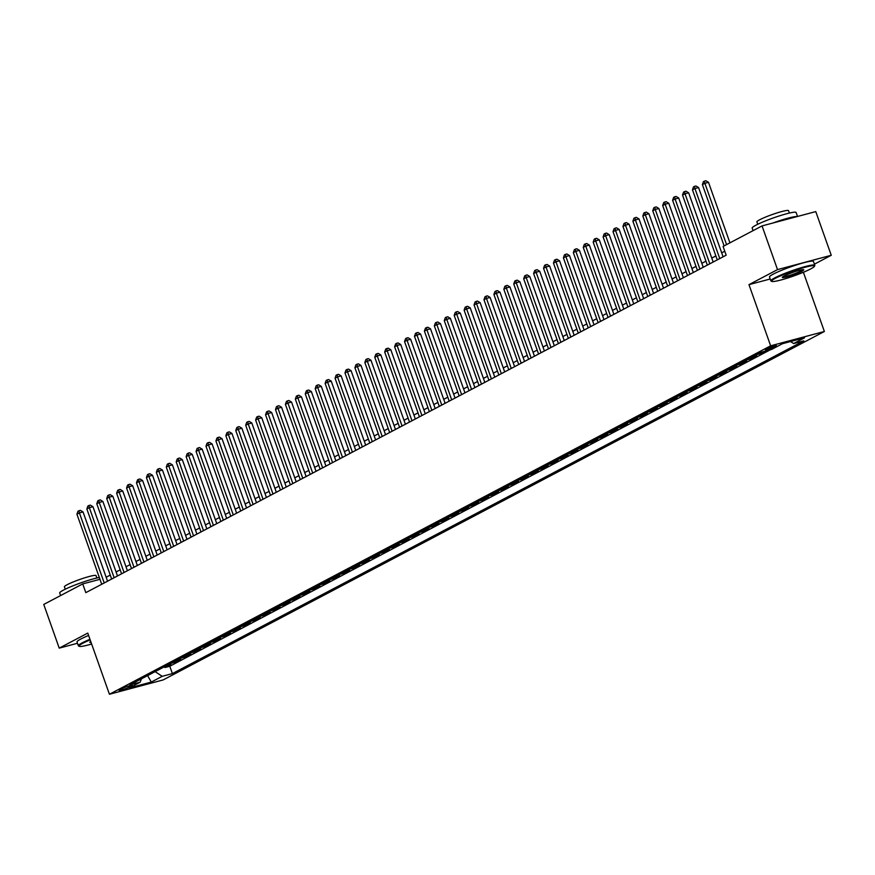 <?xml version="1.0" encoding="UTF-8"?>
<svg xmlns="http://www.w3.org/2000/svg" width="875" height="875" viewBox="0 0 875 875"><rect width="100%" height="100%" fill="white"/><g stroke="black" fill="none" stroke-linecap="round" stroke-linejoin="round"><path stroke-width="1.31" d="M766.325 349.027A5.972 0.645 160.5 0 0 765.341 349.781A5.972 0.645 160.5 0 0 769.409 348.994A5.972 0.645 160.5 0 0 775.622 346.555A5.972 0.645 160.5 0 0 776.595 345.8A5.972 0.645 160.5 0 0 772.527 346.587A5.972 0.645 160.5 0 0 766.325 349.027M814.406 264.163L831.25 255.281L815.773 211.597L762.048 225.914L723.078 246.455L726.173 255.183L85.816 592.648L82.72 583.909L43.75 604.439L59.227 648.134L77.481 643.267M803.392 272.267L824.37 331.494L163.155 679.93L109.43 694.258L770.634 345.811L824.37 331.494M166.775 665.503L170.877 664.409L164.927 667.548L164.598 666.652M170.745 663.414L174.847 662.32L174.53 661.423M174.847 662.32L180.808 659.181L176.706 660.275M186.637 655.047L190.739 653.953L184.778 657.092L184.461 656.184M196.558 649.808L200.659 648.714L194.709 651.853L194.392 650.956M206.489 644.58L210.591 643.486L204.63 646.625L204.312 645.728M216.42 639.352L220.522 638.258L214.561 641.397L214.244 640.489M226.352 634.112L230.442 633.019L224.492 636.158L224.175 635.261M236.272 628.884L240.373 627.791L234.423 630.93L234.095 630.033M246.203 623.656L250.305 622.562L244.344 625.702L244.027 624.794M256.134 618.417L260.236 617.323L254.275 620.462L253.958 619.566M266.055 613.189L270.156 612.095L264.206 615.234L263.878 614.337M275.986 607.961L280.087 606.867L274.127 610.006L273.809 609.098M285.917 602.722L290.019 601.628L284.058 604.767L283.741 603.87M295.838 597.494L299.939 596.4L293.989 599.539L293.672 598.642M305.769 592.266L309.87 591.172L303.909 594.311L303.592 593.403M315.7 587.027L319.802 585.933L313.841 589.072L313.523 588.175M325.631 581.798L329.733 580.705L323.772 583.844L323.455 582.947M335.552 576.57L339.653 575.477L333.703 578.616L333.375 577.708M345.483 571.331L349.584 570.238L343.623 573.377L343.306 572.48M355.414 566.103L359.516 565.009L353.555 568.148L353.237 567.252M365.334 560.864L369.436 559.781L363.486 562.92L363.169 562.013M375.266 555.636L379.367 554.542L373.406 557.681L373.089 556.784M385.197 550.408L389.298 549.314L383.338 552.453L383.02 551.556M395.128 545.169L399.219 544.086L393.269 547.225L392.952 546.317M405.048 539.941L409.15 538.847L403.2 541.986L402.872 541.089M414.98 534.712L419.081 533.619L413.12 536.758L412.803 535.861M424.911 529.473L429.012 528.391L423.052 531.53L422.734 530.622M434.831 524.245L438.933 523.152L432.983 526.291L432.666 525.394M444.762 519.017L448.864 517.923L442.903 521.062L442.586 520.166M454.694 513.778L458.795 512.684L452.834 515.823L452.517 514.927M464.625 508.55L468.716 507.456L462.766 510.595L462.448 509.698M474.545 503.322L478.647 502.228L472.697 505.367L472.369 504.459M484.477 498.083L488.578 496.989L482.617 500.128L482.3 499.231M494.408 492.855L498.509 491.761L492.548 494.9L492.231 494.003M504.328 487.627L508.43 486.533L502.48 489.672L502.163 488.764M514.259 482.388L518.361 481.294L512.4 484.433L512.083 483.536M524.191 477.159L528.292 476.066L522.331 479.205L522.014 478.308M534.111 471.931L538.212 470.838L532.262 473.977L531.945 473.069M544.042 466.692L548.144 465.598L542.183 468.738L541.866 467.841M553.973 461.464L558.075 460.37L552.114 463.509L551.797 462.612M563.905 456.236L568.006 455.142L562.045 458.281L561.728 457.373M573.825 450.997L577.927 449.903L571.977 453.042L571.648 452.145M583.756 445.769L587.858 444.675L581.897 447.814L581.58 446.917M593.688 440.541L597.789 439.447L591.828 442.586L591.511 441.678M603.608 435.302L607.709 434.208L601.759 437.347L601.442 436.45M613.539 430.073L617.641 428.98L611.68 432.119L611.363 431.222M623.47 424.845L627.572 423.752L621.611 426.891L621.294 425.983M633.402 419.606L637.503 418.512L631.542 421.652L631.225 420.755M643.322 414.378L647.423 413.284L641.473 416.423L641.145 415.527M653.253 409.15L657.355 408.056L651.394 411.195L651.077 410.288M663.184 403.911L667.286 402.817L661.325 405.956L661.008 405.059M673.105 398.683L677.206 397.589L671.256 400.728L670.939 399.831M683.036 393.444L687.138 392.361L681.177 395.5L680.859 394.592M692.967 388.216L697.069 387.122L691.108 390.261L690.791 389.364M702.898 382.988L706.989 381.894L701.039 385.033L700.722 384.136M712.819 377.748L716.92 376.666L710.97 379.805L710.642 378.897M722.75 372.52L726.852 371.427L720.891 374.566L720.573 373.669M732.681 367.292L736.783 366.198L730.822 369.338L730.505 368.441M742.602 362.053L746.703 360.959L740.753 364.098L740.436 363.202M752.533 356.825L756.634 355.731L750.673 358.87L750.356 357.973M765.505 351.061L760.605 353.642L760.288 352.745M129.052 687.236L131.239 686.087A5.786 0.623 160.5 0 0 132.191 685.355A5.786 0.623 160.5 0 0 128.253 686.12A5.786 0.623 160.5 0 0 122.238 688.494L120.05 689.642A5.786 0.623 160.5 0 0 119.098 690.375A5.786 0.623 160.5 0 0 123.047 689.598A5.786 0.623 160.5 0 0 129.052 687.236L128.614 686.011M155.127 671.65L162.225 676.309L172.386 673.597L803.808 340.845L793.647 343.558L804.562 337.805L782.491 343.689L771.575 349.442L761.403 352.155L129.981 684.895L140.142 682.194L141.444 678.858M162.225 676.309L151.298 682.062L129.227 687.947L140.142 682.194M164.927 667.548L169.783 666.258L770.372 349.759M760.605 353.642L756.503 354.736M750.673 358.87L746.572 359.964M740.753 364.098L736.652 365.192M730.822 369.338L726.72 370.431M720.891 374.566L716.789 375.659M710.97 379.805L706.869 380.887M701.039 385.033L696.938 386.127M691.108 390.261L687.006 391.355M681.177 395.5L677.086 396.583M671.256 400.728L667.155 401.822M661.325 405.956L657.223 407.05M651.394 411.195L647.292 412.289M641.473 416.423L637.372 417.517M631.542 421.652L627.441 422.745M621.611 426.891L617.509 427.984M611.68 432.119L607.589 433.212M601.759 437.347L597.658 438.441M591.828 442.586L587.727 443.68M581.897 447.814L577.795 448.908M571.977 453.042L567.875 454.136M562.045 458.281L557.944 459.375M552.114 463.509L548.013 464.603M542.183 468.738L538.092 469.831M532.262 473.977L528.161 475.07M522.331 479.205L518.23 480.298M512.4 484.433L508.298 485.527M502.48 489.672L498.378 490.766M492.548 494.9L488.447 495.994M482.617 500.128L478.516 501.222M472.697 505.367L468.595 506.461M462.766 510.595L458.664 511.689M452.834 515.823L448.733 516.917M442.903 521.062L438.802 522.156M432.983 526.291L428.881 527.384M423.052 531.53L418.95 532.612M413.12 536.758L409.019 537.852M403.2 541.986L399.098 543.08M393.269 547.225L389.167 548.308M383.338 552.453L379.236 553.547M373.406 557.681L369.316 558.775M363.486 562.92L359.384 564.003M353.555 568.148L349.453 569.242M343.623 573.377L339.522 574.47M333.703 578.616L329.602 579.709M323.772 583.844L319.67 584.938M313.841 589.072L309.739 590.166M303.909 594.311L299.819 595.405M293.989 599.539L289.888 600.633M284.058 604.767L279.956 605.861M274.127 610.006L270.025 611.1M264.206 615.234L260.105 616.328M254.275 620.462L250.173 621.556M244.344 625.702L240.242 626.795M234.423 630.93L230.322 632.023M224.492 636.158L220.391 637.252M214.561 641.397L210.459 642.491M204.63 646.625L200.528 647.719M194.709 651.853L190.608 652.947M184.778 657.092L180.677 658.186M831.25 255.281L777.514 269.609L762.048 225.914M777.514 269.609L748.978 284.648L770.634 345.811M109.43 694.258L87.762 633.095L59.227 648.134M99.98 579.305L82.72 583.909M724.773 251.234L721.7 252.853M715.87 255.927L711.769 258.081M705.939 261.155L701.837 263.32M696.008 266.383L691.917 268.548M686.087 271.622L681.986 273.777M676.156 276.85L672.055 279.016M666.225 282.078L662.123 284.244M656.294 287.317L652.203 289.472M646.373 292.545L642.272 294.711M636.442 297.773L632.341 299.939M626.511 303.013L622.42 305.167M616.591 308.241L612.489 310.406M606.659 313.48L602.558 315.634M596.728 318.708L592.638 320.863M586.797 323.936L582.706 326.102M576.877 329.175L572.775 331.33M566.945 334.403L562.844 336.558M557.014 339.631L552.923 341.797M547.094 344.87L542.992 347.025M537.163 350.098L533.061 352.253M527.231 355.327L523.141 357.492M517.3 360.566L513.209 362.72M507.38 365.794L503.278 367.948M497.448 371.022L493.347 373.188M487.517 376.261L483.427 378.416M477.597 381.489L473.495 383.644M467.666 386.717L463.564 388.883M457.734 391.956L453.644 394.111M447.814 397.184L443.713 399.339M437.883 402.413L433.781 404.578M427.952 407.652L423.85 409.806M418.02 412.88L413.93 415.034M408.1 418.108L403.998 420.273M398.169 423.347L394.067 425.502M388.237 428.575L384.147 430.741M378.317 433.803L374.216 435.969M368.386 439.042L364.284 441.197M358.455 444.27L354.353 446.436M348.523 449.498L344.433 451.664M338.603 454.738L334.502 456.892M328.672 459.966L324.57 462.131M318.741 465.205L314.65 467.359M308.82 470.433L304.719 472.587M298.889 475.661L294.787 477.827M288.958 480.9L284.867 483.055M279.027 486.128L274.936 488.283M269.106 491.356L265.005 493.522M259.175 496.595L255.073 498.75M249.244 501.823L245.153 503.978M239.323 507.052L235.222 509.217M229.392 512.291L225.291 514.445M219.461 517.519L215.37 519.673M209.53 522.747L205.439 524.913M199.609 527.986L195.508 530.141M189.678 533.214L185.577 535.369M179.747 538.442L175.656 540.608M169.827 543.681L165.725 545.836M159.895 548.909L155.794 551.064M149.964 554.137L145.873 556.303M140.044 559.377L135.942 561.531M130.112 564.605L126.011 566.759M120.181 569.833L116.08 571.998M110.25 575.072L106.159 577.227M169.783 666.258L172.386 673.597M793.647 343.558L790.562 341.534M147.602 675.609L151.298 682.062M748.978 284.648L770.197 278.994M107.559 581.186L83.038 511.941L79.406 512.914L104.213 582.947M76.923 514.216L77.952 511.262L78.947 510.737L79.406 512.914L76.923 514.216L101.73 584.259M78.947 510.737L80.402 510.355L83.038 511.941M90.169 639.887A22.75 2.461 160.5 0 0 82.819 643.256A22.75 2.461 160.5 0 0 79.308 646.341A22.75 2.461 160.5 0 0 91.634 644.022M79.308 646.341L78.608 646.012A23.308 2.516 -19.5 0 1 78.378 645.794A23.308 2.516 -19.5 0 1 82.206 642.852A23.308 2.516 -19.5 0 1 89.961 639.297M60.594 595.569L59.697 593.02A23.308 2.516 -19.5 0 1 63.514 590.078A23.308 2.516 -19.5 0 1 99.323 577.478M65.264 589.192L64.422 586.819A16.778 1.816 -19.5 0 1 67.178 584.697A16.778 1.816 -19.5 0 1 84.634 577.839A16.778 1.816 -19.5 0 1 96.064 575.619L96.906 577.992M78.378 645.794L77.022 641.955A23.308 2.516 -19.5 0 1 80.839 639.013A23.308 2.516 -19.5 0 1 88.605 635.447M91.088 642.458A11.375 1.225 -19.5 0 1 89.841 642.184A11.375 1.225 -19.5 0 1 90.727 641.441M90.289 641.736A10.817 1.17 160.5 0 0 90.847 641.791M775.305 278.337A22.75 2.461 160.5 0 0 771.794 281.411A22.75 2.461 160.5 0 0 788.211 277.834A22.75 2.461 160.5 0 0 810.742 268.887A22.75 2.461 160.5 0 0 814.428 266.317A22.75 2.461 160.5 0 0 800.078 268.691A22.75 2.461 160.5 0 0 775.305 278.337M771.794 281.411L771.083 281.083A23.308 2.516 -19.5 0 1 770.864 280.875A23.308 2.516 -19.5 0 1 774.681 277.933A23.308 2.516 -19.5 0 1 798.93 268.395A23.308 2.516 -19.5 0 1 814.811 265.311A23.308 2.516 -19.5 0 1 814.778 265.617L814.428 266.317M784.164 275.975A11.375 1.225 -19.5 0 1 795.43 271.502A11.375 1.225 -19.5 0 1 803.644 269.719A11.375 1.225 -19.5 0 1 801.883 271.25A11.375 1.225 -19.5 0 1 789.491 276.073A11.375 1.225 -19.5 0 1 782.316 277.266A11.375 1.225 -19.5 0 1 784.164 275.975M782.775 276.806A10.817 1.17 160.5 0 0 790.639 275.067A10.817 1.17 160.5 0 0 801.259 270.845A10.817 1.17 160.5 0 0 802.998 269.653M753.08 230.639L752.172 228.091A23.308 2.516 -19.5 0 1 756 225.148A23.308 2.516 -19.5 0 1 780.238 215.622A23.308 2.516 -19.5 0 1 796.119 212.527L797.519 216.464M757.75 224.273L756.908 221.9A16.778 1.816 -19.5 0 1 759.653 219.778A16.778 1.816 -19.5 0 1 777.109 212.909A16.778 1.816 -19.5 0 1 788.55 210.689L789.392 213.062M770.864 280.875L769.508 277.025A23.308 2.516 -19.5 0 1 773.325 274.083A23.308 2.516 -19.5 0 1 797.573 264.556A23.308 2.516 -19.5 0 1 813.455 261.461L814.811 265.311M772.8 223.048A23.308 2.516 -19.5 0 1 797.059 216.584M117.491 575.958L92.969 506.712L89.338 507.675L114.133 577.719M86.855 508.988L87.883 506.034L88.878 505.509L89.338 507.675L86.855 508.988L111.65 579.02M88.878 505.509L90.333 505.127L92.969 506.712M127.411 570.719L102.889 501.473L99.258 502.447L124.064 572.491M96.786 503.759L97.814 500.795L98.798 500.281L99.258 502.447L96.786 503.759L121.581 573.792M98.798 500.281L100.253 499.888L102.889 501.473M137.342 565.491L112.82 496.245L109.189 497.219L133.995 567.252M106.706 498.52L107.734 495.567L108.73 495.042L109.189 497.219L106.706 498.52L131.512 568.564M108.73 495.042L110.184 494.659L112.82 496.245M147.273 560.263L122.752 491.017L119.12 491.98L143.927 562.023M116.638 493.292L117.666 490.339L118.661 489.814L119.12 491.98L116.638 493.292L141.444 563.325M118.661 489.814L120.116 489.42L122.752 491.017M157.194 555.023L132.683 485.778L129.052 486.752L153.847 556.795M126.569 488.053L127.597 485.1L128.592 484.586L129.052 486.752L126.569 488.053L151.364 558.097M128.592 484.586L130.036 484.192L132.683 485.778M167.125 549.795L142.603 480.55L138.972 481.523L163.778 551.556M136.489 482.825L137.528 479.872L138.512 479.347L138.972 481.523L136.489 482.825L161.295 552.869M138.512 479.347L139.967 478.964L142.603 480.55M177.056 544.556L152.534 475.322L148.903 476.284L173.709 546.328M146.42 477.597L147.448 474.644L148.444 474.119L148.903 476.284L146.42 477.597L171.227 547.63M148.444 474.119L149.898 473.725L152.534 475.322M186.988 539.328L162.466 470.083L158.834 471.056L183.63 541.089M156.352 472.358L157.38 469.405L158.375 468.88L158.834 471.056L156.352 472.358L181.147 542.402M158.375 468.88L159.819 468.497L162.466 470.083M196.908 534.1L172.386 464.855L168.755 465.828L193.561 535.861M166.283 467.13L167.311 464.177L168.295 463.652L168.755 465.828L166.283 467.13L191.078 537.173M168.295 463.652L169.75 463.269L172.386 464.855M206.839 528.861L182.317 459.627L178.686 460.589L203.492 530.633M176.203 461.902L177.231 458.948L178.227 458.423L178.686 460.589L176.203 461.902L201.009 531.934M178.227 458.423L179.681 458.03L182.317 459.627M216.77 523.633L192.248 454.387L188.617 455.361L213.423 525.394M186.134 456.662L187.162 453.709L188.158 453.184L188.617 455.361L186.134 456.662L210.941 526.706M188.158 453.184L189.613 452.802L192.248 454.387M226.691 518.405L202.18 449.159L198.548 450.122L223.344 520.166M196.066 451.434L197.094 448.481L198.089 447.956L198.548 450.122L196.066 451.434L220.861 521.478M198.089 447.956L199.533 447.573L202.18 449.159M236.622 513.166L212.1 443.931L208.469 444.894L233.275 514.938M205.986 446.206L207.014 443.253L208.009 442.728L208.469 444.894L205.986 446.206L230.792 516.239M208.009 442.728L209.464 442.334L212.1 443.931M246.553 507.938L222.031 438.692L218.4 439.666L243.206 509.698M215.917 440.967L216.945 438.014L217.941 437.489L218.4 439.666L215.917 440.967L240.723 511.011M217.941 437.489L219.395 437.106L222.031 438.692M256.473 502.709L231.963 433.464L228.331 434.427L253.127 504.47M225.848 435.739L226.877 432.786L227.872 432.261L228.331 434.427L225.848 435.739L250.644 505.783M227.872 432.261L229.316 431.878L231.963 433.464M266.405 497.47L241.883 428.236L238.252 429.198L263.058 499.242M235.769 430.511L236.808 427.558L237.792 427.033L238.252 429.198L235.769 430.511L260.575 500.544M237.792 427.033L239.247 426.639L241.883 428.236M276.336 492.242L251.814 422.997L248.183 423.97L272.989 494.003M245.7 425.272L246.728 422.319L247.723 421.794L248.183 423.97L245.7 425.272L270.506 495.316M247.723 421.794L249.178 421.411L251.814 422.997M286.267 487.014L261.745 417.769L258.114 418.731L282.909 488.775M255.631 420.044L256.659 417.091L257.655 416.566L258.114 418.731L255.631 420.044L280.438 490.087M257.655 416.566L259.109 416.183L261.745 417.769M296.188 481.775L271.666 412.541L268.045 413.503L292.841 483.547M265.562 414.816L266.591 411.863L267.575 411.337L268.045 413.503L265.562 414.816L290.358 484.848M267.575 411.337L269.03 410.944L271.666 412.541M306.119 476.547L281.597 407.302L277.966 408.275L302.772 478.308M275.483 409.577L276.511 406.623L277.506 406.098L277.966 408.275L275.483 409.577L300.289 479.62M277.506 406.098L278.961 405.716L281.597 407.302M316.05 471.319L291.528 402.073L287.897 403.036L312.703 473.08M285.414 404.348L286.442 401.395L287.438 400.87L287.897 403.036L285.414 404.348L310.22 474.392M287.438 400.87L288.892 400.488L291.528 402.073M325.97 466.08L301.459 396.845L297.828 397.808L322.623 467.852M295.345 399.12L296.373 396.167L297.369 395.642L297.828 397.808L295.345 399.12L320.141 469.153M297.369 395.642L298.812 395.248L301.459 396.845M335.902 460.852L311.38 391.606L307.748 392.58L332.555 462.612M305.266 393.881L306.305 390.928L307.289 390.403L307.748 392.58L305.266 393.881L330.072 463.925M307.289 390.403L308.744 390.02L311.38 391.606M345.833 455.623L321.311 386.378L317.68 387.341L342.486 457.384M315.197 388.653L316.225 385.7L317.22 385.175L317.68 387.341L315.197 388.653L340.003 458.697M317.22 385.175L318.675 384.792L321.311 386.378M355.764 450.384L331.242 381.15L327.611 382.113L352.406 452.156M325.128 383.425L326.156 380.461L327.152 379.947L327.611 382.113L325.128 383.425L349.934 453.458M327.152 379.947L328.606 379.553L331.242 381.15M365.684 445.156L341.163 375.911L337.542 376.884L362.337 446.917M335.059 378.186L336.087 375.233L337.072 374.708L337.542 376.884L335.059 378.186L359.855 448.23M337.072 374.708L338.527 374.325L341.163 375.911M375.616 439.928L351.094 370.683L347.463 371.645L372.269 441.689M344.98 372.958L346.008 370.005L347.003 369.48L347.463 371.645L344.98 372.958L369.786 443.002M347.003 369.48L348.458 369.097L351.094 370.683M385.547 434.689L361.025 365.455L357.394 366.417L382.2 436.461M354.911 367.73L355.939 364.766L356.934 364.252L357.394 366.417L354.911 367.73L379.717 437.762M356.934 364.252L358.389 363.858L361.025 365.455M395.467 429.461L370.956 360.216L367.325 361.189L392.12 431.222M364.842 362.491L365.87 359.538L366.866 359.012L367.325 361.189L364.842 362.491L389.637 432.534M366.866 359.012L368.309 358.63L370.956 360.216M405.398 424.233L380.877 354.988L377.245 355.95L402.052 425.994M374.762 357.262L375.802 354.309L376.786 353.784L377.245 355.95L374.762 357.262L399.569 427.295M376.786 353.784L378.241 353.402L380.877 354.988M415.33 418.994L390.808 349.748L387.177 350.722L411.983 420.766M384.694 352.034L385.722 349.07L386.717 348.556L387.177 350.722L384.694 352.034L409.5 422.067M386.717 348.556L388.172 348.162L390.808 349.748M425.261 413.766L400.739 344.52L397.108 345.494L421.903 415.527M394.625 346.795L395.653 343.842L396.648 343.317L397.108 345.494L394.625 346.795L419.42 416.839M396.648 343.317L398.092 342.934L400.739 344.52M435.181 408.537L410.659 339.292L407.028 340.255L431.834 410.298M404.556 341.567L405.584 338.614L406.569 338.089L407.028 340.255L404.556 341.567L429.352 411.6M406.569 338.089L408.023 337.695L410.659 339.292M445.112 403.298L420.591 334.053L416.959 335.027L441.766 405.07M414.477 336.339L415.505 333.375L416.5 332.861L416.959 335.027L414.477 336.339L439.283 406.372M416.5 332.861L417.955 332.467L420.591 334.053M455.044 398.07L430.522 328.825L426.891 329.798L451.697 399.831M424.408 331.1L425.436 328.147L426.431 327.622L426.891 329.798L424.408 331.1L449.214 401.144M426.431 327.622L427.886 327.239L430.522 328.825M464.964 392.842L440.453 323.597L436.822 324.559L461.617 394.603M434.339 325.872L435.367 322.919L436.362 322.394L436.822 324.559L434.339 325.872L459.134 395.905M436.362 322.394L437.806 322L440.453 323.597M474.895 387.603L450.373 318.358L446.742 319.331L471.548 389.375M444.259 320.633L445.288 317.68L446.283 317.166L446.742 319.331L444.259 320.633L469.066 390.677M446.283 317.166L447.738 316.772L450.373 318.358M484.827 382.375L460.305 313.13L456.673 314.103L481.48 384.136M454.191 315.405L455.219 312.452L456.214 311.927L456.673 314.103L454.191 315.405L478.997 385.448M456.214 311.927L457.669 311.544L460.305 313.13M494.758 377.136L470.236 307.902L466.605 308.864L491.4 378.908M464.122 310.177L465.15 307.223L466.145 306.698L466.605 308.864L464.122 310.177L488.917 380.209M466.145 306.698L467.589 306.305L470.236 307.902M504.678 371.908L480.156 302.663L476.525 303.636L501.331 373.669M474.053 304.938L475.081 301.984L476.066 301.459L476.525 303.636L474.053 304.938L498.848 374.981M476.066 301.459L477.52 301.077L480.156 302.663M514.609 366.68L490.087 297.434L486.456 298.408L511.262 368.441M483.973 299.709L485.002 296.756L485.997 296.231L486.456 298.408L483.973 299.709L508.78 369.753M485.997 296.231L487.452 295.848L490.087 297.434M524.541 361.441L500.019 292.206L496.387 293.169L521.183 363.212M493.905 294.481L494.933 291.528L495.928 291.003L496.387 293.169L493.905 294.481L518.711 364.514M495.928 291.003L497.383 290.609L500.019 292.206M534.461 356.213L509.95 286.967L506.319 287.941L531.114 357.973M503.836 289.242L504.864 286.289L505.859 285.764L506.319 287.941L503.836 289.242L528.631 359.286M505.859 285.764L507.303 285.381L509.95 286.967M544.392 350.984L519.87 281.739L516.239 282.702L541.045 352.745M513.756 284.014L514.784 281.061L515.78 280.536L516.239 282.702L513.756 284.014L538.562 354.058M515.78 280.536L517.234 280.153L519.87 281.739M554.323 345.745L529.802 276.511L526.17 277.473L550.977 347.517M523.688 278.786L524.716 275.833L525.711 275.308L526.17 277.473L523.688 278.786L548.494 348.819M525.711 275.308L527.166 274.914L529.802 276.511M564.244 340.517L539.733 271.272L536.102 272.245L560.897 342.278M533.619 273.547L534.647 270.594L535.642 270.069L536.102 272.245L533.619 273.547L558.414 343.591M535.642 270.069L537.086 269.686L539.733 271.272M574.175 335.289L549.653 266.044L546.022 267.006L570.828 337.05M543.539 268.319L544.578 265.366L545.562 264.841L546.022 267.006L543.539 268.319L568.345 338.363M545.562 264.841L547.017 264.458L549.653 266.044M584.106 330.05L559.584 260.816L555.953 261.778L580.759 331.822M553.47 263.091L554.498 260.137L555.494 259.613L555.953 261.778L553.47 263.091L578.277 333.123M555.494 259.613L556.948 259.219L559.584 260.816M594.038 324.822L569.516 255.577L565.884 256.55L590.68 326.583M563.402 257.852L564.43 254.898L565.425 254.373L565.884 256.55L563.402 257.852L588.208 327.895M565.425 254.373L566.88 253.991L569.516 255.577M603.958 319.594L579.436 250.348L575.816 251.311L600.611 321.355M573.333 252.623L574.361 249.67L575.345 249.145L575.816 251.311L573.333 252.623L598.128 322.667M575.345 249.145L576.8 248.762L579.436 250.348M613.889 314.355L589.367 245.12L585.736 246.083L610.542 316.127M583.253 247.395L584.281 244.442L585.277 243.917L585.736 246.083L583.253 247.395L608.059 317.428M585.277 243.917L586.731 243.523L589.367 245.12M623.82 309.127L599.298 239.881L595.667 240.855L620.473 310.887M593.184 242.156L594.212 239.203L595.208 238.678L595.667 240.855L593.184 242.156L617.991 312.2M595.208 238.678L596.663 238.295L599.298 239.881M633.741 303.898L609.23 234.653L605.598 235.616L630.394 305.659M603.116 236.928L604.144 233.975L605.139 233.45L605.598 235.616L603.116 236.928L627.911 306.972M605.139 233.45L606.583 233.067L609.23 234.653M643.672 298.659L619.15 229.425L615.519 230.387L640.325 300.431M613.036 231.7L614.075 228.736L615.059 228.222L615.519 230.387L613.036 231.7L637.842 301.733M615.059 228.222L616.514 227.828L619.15 229.425M653.603 293.431L629.081 224.186L625.45 225.159L650.256 295.192M622.967 226.461L623.995 223.508L624.991 222.983L625.45 225.159L622.967 226.461L647.773 296.505M624.991 222.983L626.445 222.6L629.081 224.186M663.534 288.203L639.013 218.958L635.381 219.92L660.177 289.964M632.898 221.233L633.927 218.28L634.922 217.755L635.381 219.92L632.898 221.233L657.705 291.277M634.922 217.755L636.377 217.372L639.013 218.958M673.455 282.964L648.933 213.73L645.302 214.692L670.108 284.736M642.83 216.005L643.858 213.041L644.842 212.527L645.302 214.692L642.83 216.005L667.625 286.037M644.842 212.527L646.297 212.133L648.933 213.73M683.386 277.736L658.864 208.491L655.233 209.464L680.039 279.497M652.75 210.766L653.778 207.812L654.773 207.288L655.233 209.464L652.75 210.766L677.556 280.809M654.773 207.288L656.228 206.905L658.864 208.491M693.317 272.508L668.795 203.263L665.164 204.225L689.97 274.269M662.681 205.537L663.709 202.584L664.705 202.059L665.164 204.225L662.681 205.537L687.487 275.581M664.705 202.059L666.159 201.677L668.795 203.263M703.238 267.269L678.727 198.023L675.095 198.997L699.891 269.041M672.613 200.309L673.641 197.345L674.636 196.831L675.095 198.997L672.613 200.309L697.408 270.342M674.636 196.831L676.08 196.438L678.727 198.023M713.169 262.041L688.647 192.795L685.016 193.769L709.822 263.802M682.533 195.07L683.572 192.117L684.556 191.592L685.016 193.769L682.533 195.07L707.339 265.114M684.556 191.592L686.011 191.209L688.647 192.795M723.1 256.812L698.578 187.567L694.947 188.53L719.753 258.573M692.464 189.842L693.492 186.889L694.488 186.364L694.947 188.53L692.464 189.842L717.27 259.875M694.488 186.364L695.942 185.981L698.578 187.567M729.936 242.834L708.509 182.328L704.878 183.302L726.578 244.606M702.395 184.614L703.423 181.65L704.419 181.136L704.878 183.302L702.395 184.614L724.106 245.908M704.419 181.136L705.863 180.742L708.509 182.328M130.988 685.387L131.239 686.087"/></g></svg>
